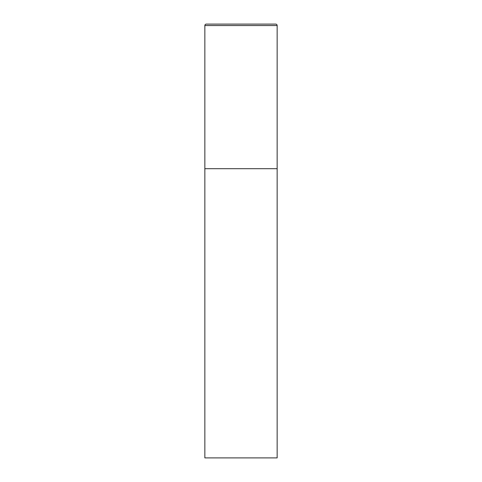 <?xml version="1.0" encoding="UTF-8"?>
<svg xmlns="http://www.w3.org/2000/svg" width="482" height="482" viewBox="0 0 482 482"><rect width="100%" height="100%" fill="white"/><g stroke="black" fill="none" stroke-linecap="round" stroke-linejoin="round"><path stroke-width="0.72" d="M204.85 25.546L204.85 457.9L277.15 457.9L277.15 168.7L204.85 168.7L277.15 168.7L277.15 25.546A1.446 1.446 0 0 0 275.704 24.1L206.296 24.1A1.446 1.446 0 0 0 204.85 25.546L277.15 25.546"/></g></svg>
